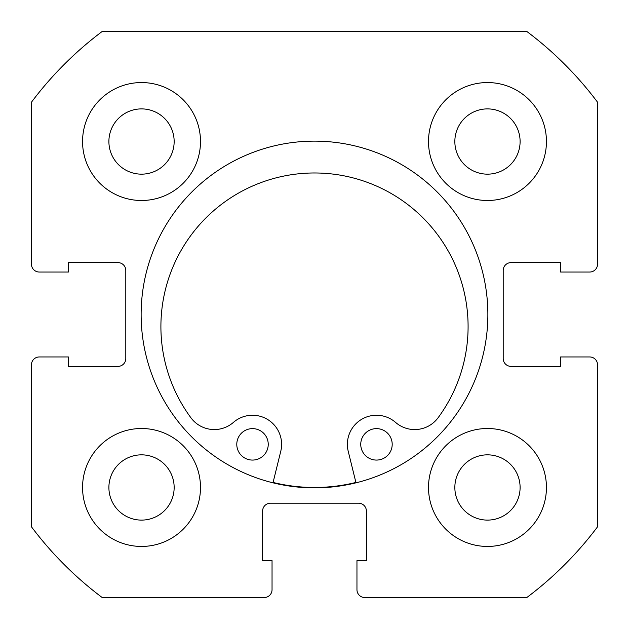 <?xml version="1.0" encoding="UTF-8"?>
<svg xmlns="http://www.w3.org/2000/svg" width="629" height="629" viewBox="0 0 629 629"><rect width="100%" height="100%" fill="white"/><g stroke="black" fill="none" stroke-linecap="round" stroke-linejoin="round"><path stroke-width="0.94" d="M355.904 482.443A172.975 172.975 0 0 1 273.08 482.443M487.868 314.5A173.368 173.368 0 0 0 314.5 141.132A173.368 173.368 0 0 0 141.132 314.5A173.368 173.368 0 0 0 314.5 487.868A173.368 173.368 0 0 0 487.868 314.5M428.506 487.475A58.969 58.969 0 0 0 487.475 546.444A58.969 58.969 0 0 0 546.444 487.475A58.969 58.969 0 0 0 487.475 428.506A58.969 58.969 0 0 0 428.506 487.475M82.556 487.475A58.969 58.969 0 0 0 141.525 546.444A58.969 58.969 0 0 0 200.494 487.475A58.969 58.969 0 0 0 141.525 428.506A58.969 58.969 0 0 0 82.556 487.475M428.506 141.525A58.969 58.969 0 0 0 487.475 200.494A58.969 58.969 0 0 0 546.444 141.525A58.969 58.969 0 0 0 487.475 82.556A58.969 58.969 0 0 0 428.506 141.525M82.556 141.525A58.969 58.969 0 0 0 141.525 200.494A58.969 58.969 0 0 0 200.494 141.525A58.969 58.969 0 0 0 141.525 82.556A58.969 58.969 0 0 0 82.556 141.525M174.154 141.525A32.629 32.629 0 0 1 141.525 174.154A32.629 32.629 0 0 1 108.896 141.525A32.629 32.629 0 0 1 141.525 108.896A32.629 32.629 0 0 1 174.154 141.525M520.104 141.525A32.629 32.629 0 0 1 487.475 174.154A32.629 32.629 0 0 1 454.846 141.525A32.629 32.629 0 0 1 487.475 108.896A32.629 32.629 0 0 1 520.104 141.525M174.154 487.475A32.629 32.629 0 0 1 141.525 520.104A32.629 32.629 0 0 1 108.896 487.475A32.629 32.629 0 0 1 141.525 454.846A32.629 32.629 0 0 1 174.154 487.475M520.104 487.475A32.629 32.629 0 0 1 487.475 520.104A32.629 32.629 0 0 1 454.846 487.475A32.629 32.629 0 0 1 487.475 454.846A32.629 32.629 0 0 1 520.104 487.475M102.213 31.45A353.812 353.812 0 0 0 31.45 102.213L31.45 264.18A7.862 7.862 0 0 0 39.312 272.043L68.404 272.043L68.404 262.608L117.938 262.608A7.862 7.862 0 0 1 125.8 270.47L125.8 358.53A7.862 7.862 0 0 1 117.938 366.392L68.404 366.392L68.404 356.957L39.312 356.957A7.862 7.862 0 0 0 31.45 364.82L31.45 526.788A353.812 353.812 0 0 0 102.213 597.55L264.18 597.55A7.862 7.862 0 0 0 272.043 589.688L272.043 560.596L262.608 560.596L262.608 511.062A7.862 7.862 0 0 1 270.47 503.2L358.53 503.2A7.862 7.862 0 0 1 366.392 511.062L366.392 560.596L356.957 560.596L356.957 589.688A7.862 7.862 0 0 0 364.82 597.55L526.788 597.55A353.812 353.812 0 0 0 597.55 526.788L597.55 364.82A7.862 7.862 0 0 0 589.688 356.957L560.596 356.957L560.596 366.392L511.062 366.392A7.862 7.862 0 0 1 503.2 358.53L503.2 270.47A7.862 7.862 0 0 1 511.062 262.608L560.596 262.608L560.596 272.043L589.688 272.043A7.862 7.862 0 0 0 597.55 264.18L597.55 102.213A353.812 353.812 0 0 0 526.788 31.45L102.213 31.45M392.197 444.349A15.725 15.725 0 0 1 376.472 460.074A15.725 15.725 0 0 1 360.747 444.349A15.725 15.725 0 0 1 376.48 428.624A15.725 15.725 0 0 1 392.197 444.349M268.237 444.349A15.725 15.725 0 0 1 252.512 460.074A15.725 15.725 0 0 1 236.787 444.341A15.725 15.725 0 0 1 252.512 428.624A15.725 15.725 0 0 1 268.237 444.349M355.998 482.828L348.23 451.315A29.091 29.091 0 0 1 395.586 422.413A29.091 29.091 0 0 0 438.099 417.75A153.594 153.594 0 0 0 314.508 172.975A153.594 153.594 0 0 0 190.886 417.735A29.091 29.091 0 0 0 233.406 422.405A29.091 29.091 0 0 1 280.754 451.315L272.986 482.82"/></g></svg>
